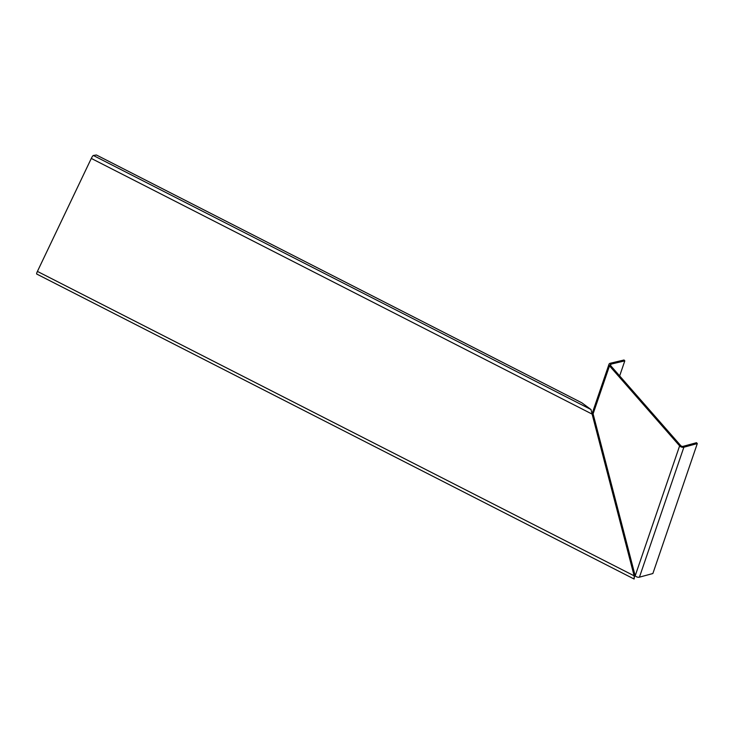 <?xml version="1.0" encoding="UTF-8"?>
<svg xmlns="http://www.w3.org/2000/svg" width="734" height="734" viewBox="0 0 734 734"><rect width="100%" height="100%" fill="white"/><g stroke="black" fill="none" stroke-linecap="round" stroke-linejoin="round"><path stroke-width="1.1" d="M634.525 576.016L37.416 271.406A3.129 0.569 117 0 0 36.7 274.03L634.084 579.007L634.525 576.016L635.204 575.832A3.129 1.918 18.9 0 0 636.387 576.722A3.129 1.918 18.9 0 0 639.442 577.163L652.875 573.52L697.3 443.584L696.511 442.703L683.079 446.345A1.734 1.064 -161.1 0 1 681.381 446.107A1.734 1.064 -161.1 0 1 680.721 445.602L610.605 365.587A1.734 1.064 -161.1 0 1 610.339 364.67A1.734 1.064 -161.1 0 1 611.037 364.128L624.799 360.871L624.047 359.99L610.293 363.247L611.037 364.128L610.56 365.532M697.3 443.584L683.868 447.217A3.129 1.918 -161.1 0 1 680.822 446.786A3.129 1.918 -161.1 0 1 679.62 445.877L609.504 365.862A3.129 1.918 -161.1 0 1 609.018 364.22A3.129 1.918 -161.1 0 1 610.293 363.247M619.661 375.918L624.799 360.871M93.356 155.48L96.402 154.993L581.833 402.81L591.008 409.544L93.356 155.48A3.129 0.569 117 0 0 91.3 158.425L37.416 271.406M609.018 364.22L592.824 411.581L593.1 413.848L592.118 414.104L591.008 409.544M592.43 414.031L592.09 412.857M592.2 413.26L592.118 412.297M634.139 578.988L634.204 576.08L635.185 575.823L679.62 445.877L680.721 445.602M639.442 577.163L683.868 447.217L683.079 446.345M610.605 365.587L609.504 365.862L593.1 413.848L635.185 575.823M634.204 576.08L592.118 414.104L91.3 158.425"/></g></svg>
